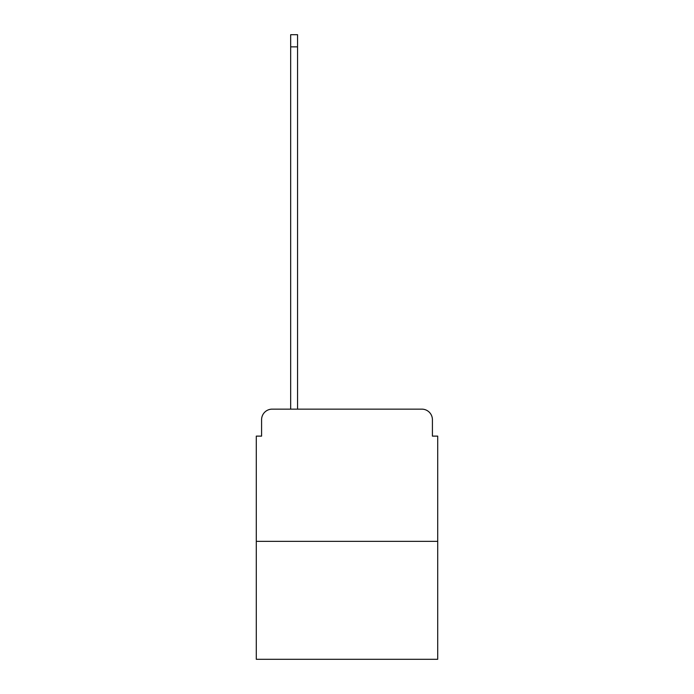 <?xml version="1.0" encoding="UTF-8"?>
<svg xmlns="http://www.w3.org/2000/svg" width="694" height="694" viewBox="0 0 694 694"><rect width="100%" height="100%" fill="white"/><g stroke="black" fill="none" stroke-linecap="round" stroke-linejoin="round"><path stroke-width="1.04" d="M261.586 419.723L261.586 436.118L261.586 419.723A10.575 10.575 0 0 1 272.161 409.139L290.673 409.139L290.673 34.7L297.553 34.7L297.553 409.139L305.75 409.139M437.706 541.363L256.294 541.363L256.294 659.3L437.706 659.3L437.706 436.118L432.414 436.118L432.414 419.723A10.575 10.575 0 0 0 421.839 409.139L272.161 409.139M256.294 541.363L256.294 436.118L261.586 436.118M388.25 409.139L421.839 409.139M432.414 436.118L432.414 419.723M290.673 46.862L297.553 46.862"/></g></svg>
